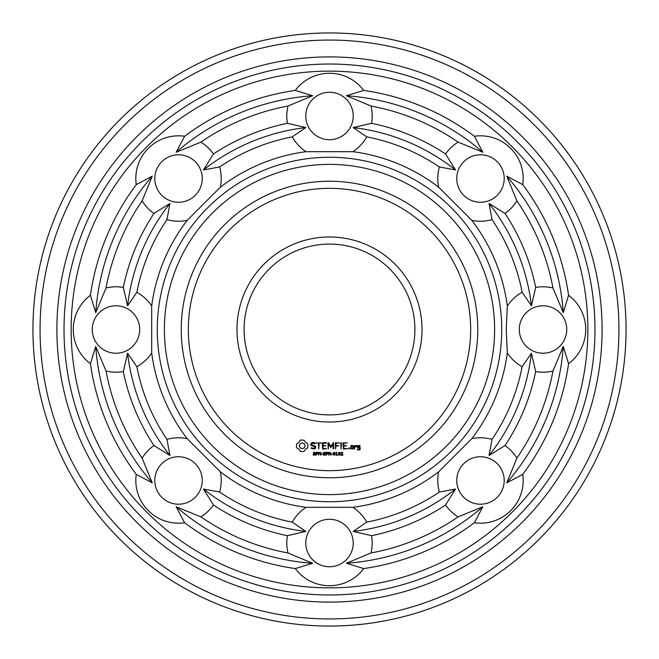 <?xml version="1.0" encoding="UTF-8"?>
<svg xmlns="http://www.w3.org/2000/svg" width="659" height="659" viewBox="0 0 659 659"><rect width="100%" height="100%" fill="white"/><g stroke="black" fill="none" stroke-linecap="round" stroke-linejoin="round"><path stroke-width="0.99" d="M494.621 329.5A165.121 165.121 0 0 1 246.944 472.495A165.121 165.121 0 0 1 246.944 186.505A165.121 165.121 0 0 1 494.621 329.5M501.738 329.5A172.238 172.238 0 0 1 243.385 478.665A172.238 172.238 0 0 1 243.385 180.335A172.238 172.238 0 0 1 501.738 329.5M477.775 329.5A148.275 148.275 0 0 1 255.362 457.906A148.275 148.275 0 0 1 255.362 201.094A148.275 148.275 0 0 1 477.775 329.5M506.26 329.5L507.315 352.936A179.355 179.355 0 0 1 471.803 438.663L438.663 471.803A179.355 179.355 0 0 1 352.936 507.315L306.064 507.315A179.355 179.355 0 0 1 220.337 471.803L187.197 438.663A179.355 179.355 0 0 1 151.685 352.936L151.685 306.064A179.355 179.355 0 0 1 187.197 220.337L220.337 187.197A179.355 179.355 0 0 1 306.064 151.685L352.936 151.685A179.355 179.355 0 0 1 438.663 187.197L471.803 220.337A179.355 179.355 0 0 1 507.315 306.064L506.26 329.5M470.658 329.5A141.158 141.158 0 0 1 258.921 451.744A141.158 141.158 0 0 1 258.921 207.255A141.158 141.158 0 0 1 470.658 329.5M522.744 474.365A42.703 42.703 0 0 1 474.365 522.744A241.507 241.507 0 0 1 363.71 568.577A42.703 42.703 0 0 1 295.29 568.577A241.507 241.507 0 0 1 184.635 522.744A42.703 42.703 0 0 1 136.256 474.365A241.507 241.507 0 0 1 90.423 363.71A42.703 42.703 0 0 1 90.423 295.29A241.507 241.507 0 0 1 136.256 184.635A42.703 42.703 0 0 1 184.635 136.256A241.507 241.507 0 0 1 295.29 90.423A42.703 42.703 0 0 1 363.71 90.423A241.507 241.507 0 0 1 474.365 136.256A42.703 42.703 0 0 1 522.744 184.635A241.507 241.507 0 0 1 568.577 295.29A42.703 42.703 0 0 1 568.577 363.71A241.507 241.507 0 0 1 522.744 474.365L506.755 482.866L516.87 458.137A42.703 42.703 0 0 0 505.041 445.55L489.044 455.526L492.051 439.372A196.201 196.201 0 0 0 522.126 366.75A42.703 42.703 0 0 1 507.315 352.936M522.126 366.75L531.426 353.208L535.685 371.569A42.703 42.703 0 0 0 552.95 371.033L563.28 346.395L568.577 363.71M507.315 306.064A42.703 42.703 0 0 1 522.126 292.25L531.426 305.792L535.685 287.431A42.703 42.703 0 0 1 552.95 287.967L563.28 312.605L568.577 295.29M566.74 329.5A23.724 23.724 0 0 1 531.154 350.044A23.724 23.724 0 0 1 531.154 308.956A23.724 23.724 0 0 1 566.74 329.5M471.803 438.663A42.703 42.703 0 0 1 492.051 439.372M438.663 471.803A42.703 42.703 0 0 0 439.372 492.051L455.526 489.044L445.55 505.041A42.703 42.703 0 0 0 458.137 516.87L482.866 506.755L474.365 522.744M497.257 497.257A23.724 23.724 0 0 1 457.56 486.622A23.724 23.724 0 0 1 486.622 457.56A23.724 23.724 0 0 1 497.257 497.257M439.372 492.051A196.201 196.201 0 0 1 366.75 522.126L353.208 531.426L371.569 535.685A42.703 42.703 0 0 1 371.033 552.95L346.395 563.28L363.71 568.577M352.936 507.315A42.703 42.703 0 0 1 366.75 522.126M306.064 507.315A42.703 42.703 0 0 0 292.25 522.126L305.792 531.426L287.431 535.685A42.703 42.703 0 0 0 287.967 552.95L312.605 563.28L295.29 568.577M329.5 566.74A23.724 23.724 0 0 1 308.956 531.154A23.724 23.724 0 0 1 350.044 531.154A23.724 23.724 0 0 1 329.5 566.74M292.25 522.126A196.201 196.201 0 0 1 219.628 492.051L203.474 489.044L213.45 505.041A42.703 42.703 0 0 1 200.863 516.87L176.134 506.755L184.635 522.744M220.337 471.803A42.703 42.703 0 0 1 219.628 492.051M187.197 438.663A42.703 42.703 0 0 0 166.949 439.372L169.956 455.526L153.959 445.55A42.703 42.703 0 0 0 142.13 458.137L152.245 482.866L136.256 474.365M161.743 497.257A23.724 23.724 0 0 1 172.378 457.56A23.724 23.724 0 0 1 201.44 486.622A23.724 23.724 0 0 1 161.743 497.257M166.949 439.372A196.201 196.201 0 0 1 136.874 366.75L127.574 353.208L123.315 371.569A42.703 42.703 0 0 1 106.05 371.033L95.72 346.395L90.423 363.71M151.685 352.936A42.703 42.703 0 0 1 136.874 366.75M151.685 306.064A42.703 42.703 0 0 0 136.874 292.25L127.574 305.792L123.315 287.431A42.703 42.703 0 0 0 106.05 287.967L95.72 312.605L90.423 295.29M92.26 329.5A23.724 23.724 0 0 1 127.846 308.956A23.724 23.724 0 0 1 127.846 350.044A23.724 23.724 0 0 1 92.26 329.5M136.874 292.25A196.201 196.201 0 0 1 166.949 219.628L169.956 203.474L153.959 213.45A42.703 42.703 0 0 1 142.13 200.863L152.245 176.134L136.256 184.635M187.197 220.337A42.703 42.703 0 0 1 166.949 219.628M220.337 187.197A42.703 42.703 0 0 0 219.628 166.949L203.474 169.956L213.45 153.959A42.703 42.703 0 0 0 200.863 142.13L176.134 152.245L184.635 136.256M161.743 161.743A23.724 23.724 0 0 1 201.44 172.378A23.724 23.724 0 0 1 172.378 201.44A23.724 23.724 0 0 1 161.743 161.743M219.628 166.949A196.201 196.201 0 0 1 292.25 136.874L305.792 127.574L287.431 123.315A42.703 42.703 0 0 1 287.967 106.05L312.605 95.72L295.29 90.423M306.064 151.685A42.703 42.703 0 0 1 292.25 136.874M352.936 151.685A42.703 42.703 0 0 0 366.75 136.874L353.208 127.574L371.569 123.315A42.703 42.703 0 0 0 371.033 106.05L346.395 95.72L363.71 90.423M329.5 92.26A23.724 23.724 0 0 1 350.044 127.846A23.724 23.724 0 0 1 308.956 127.846A23.724 23.724 0 0 1 329.5 92.26M366.75 136.874A196.201 196.201 0 0 1 439.372 166.949L455.526 169.956L445.55 153.959A42.703 42.703 0 0 1 458.137 142.13L482.866 152.245L474.365 136.256M438.663 187.197A42.703 42.703 0 0 1 439.372 166.949M471.803 220.337A42.703 42.703 0 0 0 492.051 219.628L489.044 203.474L505.041 213.45A42.703 42.703 0 0 0 516.87 200.863L506.755 176.134L522.744 184.635M497.257 161.743A23.724 23.724 0 0 1 486.622 201.44A23.724 23.724 0 0 1 457.56 172.378A23.724 23.724 0 0 1 497.257 161.743M492.051 219.628A196.201 196.201 0 0 1 522.126 292.25M422.024 329.5A92.524 92.524 0 0 1 283.238 409.626A92.524 92.524 0 0 1 283.238 249.374A92.524 92.524 0 0 1 422.024 329.5M301.089 439.998L300.092 440.286L298.856 442.461L296.682 443.688L296.393 446.843L296.682 447.881L298.856 449.117L300.092 451.283L303.247 451.572L304.277 451.283L305.512 449.117L307.679 447.881L307.967 444.726L307.679 443.688L305.512 442.461L304.277 440.286L301.089 439.998M312.366 442.535L310.842 443.433L310.842 445.327L314.928 446.769L314.928 447.766L312.687 448.334L311.526 447.659L311.163 448.285L314.154 449.043L315.653 448.178L315.653 446.267L311.567 444.817L311.567 443.836L313.808 443.268L314.969 443.935L315.332 443.318L313.989 442.535L312.366 442.535M315.463 454.389L314.78 455.221L313.165 455.056L313.165 454.562L314.269 454.957L315.043 454.446L313.371 453.581L313.495 452.436L315.34 452.404L315.34 452.873L314.294 452.535L313.593 453.013L315.463 454.389M318.042 453.161L317.416 454.051L316.493 454.125L316.098 455.237L316.098 452.255L317.687 452.445L318.042 453.161M316.262 442.897L318.429 443.26L318.791 449.043L319.145 443.26L321.304 442.897L316.262 442.897M326.221 442.535L322.267 442.897L322.622 449.043L326.6 448.688L322.992 448.334L322.992 446.151L325.884 445.789L322.992 445.426L322.992 443.26L326.221 443.26L326.221 442.535M320.834 455.237L318.931 452.568L318.561 455.237L318.561 452.255L319.178 452.255L320.463 454.694L320.834 452.255L320.834 455.237M322.786 454.109L321.534 453.754L322.786 454.109M325.612 454.389L324.928 455.221L323.314 455.056L323.314 454.562L324.426 454.957L325.2 454.446L323.528 453.581L323.651 452.436L325.497 452.404L325.497 452.873L324.45 452.535L323.75 453.013L325.612 454.389M328.198 453.161L327.572 454.051L326.642 454.125L326.246 455.237L326.246 452.255L327.844 452.445L328.198 453.161M333.405 442.535L330.834 446.53L328.586 442.724L327.902 442.897L328.264 449.043L328.627 444.224L330.834 447.601L333.05 444.215L333.05 448.664L333.775 448.664L333.405 442.535M339.599 442.897L335.266 442.897L335.629 449.043L335.983 446.151L338.874 445.789L335.983 445.435L335.983 443.26L339.599 442.897M331.18 455.237L329.673 454.051L329.113 454.051L328.717 455.237L328.717 452.255L330.579 452.675L330.06 453.936L331.18 455.237M332.531 454.109L331.279 453.754L332.531 454.109M335.167 453.746L334.92 454.924L333.355 454.916L333.355 452.576L334.92 452.585L335.167 453.746M337.606 455.237L335.999 455.237L336.617 454.932L336.617 452.947L335.999 452.675L336.691 452.255L337.004 454.932L337.606 455.237M340.382 453.746L340.126 454.924L338.569 454.916L338.569 452.576L340.135 452.585L340.382 453.746M341.453 442.914L340.728 442.914L341.09 449.043L341.453 442.914M347.342 442.897L343.009 442.897L343.364 449.043L347.342 448.688L343.726 448.334L343.726 446.151L346.618 445.789L343.726 445.426L343.726 443.26L347.342 442.897M349.394 448.013L349.394 448.853L348.553 448.853L348.553 448.013L349.394 448.013M353.15 449.043L353.504 445.772L351.025 445.426L350.67 448.688L353.15 449.043M342.993 455.237L340.975 455.237L342.458 453.03L341.049 452.387L342.606 452.42L342.696 453.614L341.387 454.899L342.993 455.237M354.88 445.772L354.155 445.772L354.517 449.043L354.88 447.23L356.033 446.209L356.461 446.695L356.997 446.217L356.321 445.426L354.88 446.267L354.88 445.772M359.83 445.426L357.351 445.772L357.351 447.568L359.468 447.922L359.468 449.331L357.351 449.043L357.705 450.039L360.185 449.685L359.83 445.426M587.853 329.5A258.353 258.353 0 0 1 200.32 553.239A258.353 258.353 0 0 1 200.32 105.761A258.353 258.353 0 0 1 587.853 329.5M563.28 346.395A234.39 234.39 0 0 1 506.755 482.866M552.95 371.033A227.273 227.273 0 0 1 516.87 458.137M535.685 371.569A210.435 210.435 0 0 1 505.041 445.55M531.426 353.208A203.318 203.318 0 0 1 489.044 455.526M489.044 203.474A203.318 203.318 0 0 1 531.426 305.792M505.041 213.45A210.435 210.435 0 0 1 535.685 287.431M516.87 200.863A227.273 227.273 0 0 1 552.95 287.967M506.755 176.134A234.39 234.39 0 0 1 563.28 312.605M482.866 506.755A234.39 234.39 0 0 1 346.395 563.28M458.137 516.87A227.273 227.273 0 0 1 371.033 552.95M445.55 505.041A210.435 210.435 0 0 1 371.569 535.685M455.526 489.044A203.318 203.318 0 0 1 353.208 531.426M312.605 563.28A234.39 234.39 0 0 1 176.134 506.755M287.967 552.95A227.273 227.273 0 0 1 200.863 516.87M287.431 535.685A210.435 210.435 0 0 1 213.45 505.041M305.792 531.426A203.318 203.318 0 0 1 203.474 489.044M152.245 482.866A234.39 234.39 0 0 1 95.72 346.395M142.13 458.137A227.273 227.273 0 0 1 106.05 371.033M153.959 445.55A210.435 210.435 0 0 1 123.315 371.569M169.956 455.526A203.318 203.318 0 0 1 127.574 353.208M95.72 312.605A234.39 234.39 0 0 1 152.245 176.134M106.05 287.967A227.273 227.273 0 0 1 142.13 200.863M123.315 287.431A210.435 210.435 0 0 1 153.959 213.45M127.574 305.792A203.318 203.318 0 0 1 169.956 203.474M176.134 152.245A234.39 234.39 0 0 1 312.605 95.72M200.863 142.13A227.273 227.273 0 0 1 287.967 106.05M213.45 153.959A210.435 210.435 0 0 1 287.431 123.315M203.474 169.956A203.318 203.318 0 0 1 305.792 127.574M346.395 95.72A234.39 234.39 0 0 1 482.866 152.245M371.033 106.05A227.273 227.273 0 0 1 458.137 142.13M371.569 123.315A210.435 210.435 0 0 1 445.55 153.959M353.208 127.574A203.318 203.318 0 0 1 455.526 169.956M414.906 329.5A85.406 85.406 0 0 1 286.797 403.465A85.406 85.406 0 0 1 286.797 255.535A85.406 85.406 0 0 1 414.906 329.5M594.97 329.5A265.47 265.47 0 0 1 196.761 559.409A265.47 265.47 0 0 1 196.761 99.591A265.47 265.47 0 0 1 594.97 329.5M602.087 329.5A272.587 272.587 0 0 1 193.202 565.57A272.587 272.587 0 0 1 193.202 93.43A272.587 272.587 0 0 1 602.087 329.5M302.184 442.881L304.236 443.729L305.092 445.789L304.236 447.84L302.184 448.697L300.125 447.84L299.277 445.789L300.125 443.729L302.184 442.881M317.63 453.17L316.493 452.601L316.493 453.787L317.63 453.17M327.787 453.17L326.642 452.601L326.642 453.787L327.787 453.17M330.258 453.095L329.113 452.601L329.113 453.713L330.258 453.095M334.64 454.652L334.64 452.84L333.825 452.609L333.635 454.644L334.64 454.652M339.855 454.652L339.855 452.84L339.039 452.609L338.841 454.644L339.855 454.652M351.387 446.135L352.787 446.135L352.787 448.334L351.387 448.334L351.387 446.135M358.068 446.135L359.468 446.135L359.468 447.197L358.068 447.197L358.068 446.135M618.933 329.5A289.433 289.433 0 0 1 184.784 580.159A289.433 289.433 0 0 1 184.784 78.841A289.433 289.433 0 0 1 618.933 329.5M626.05 329.5A296.55 296.55 0 0 1 181.225 586.321A296.55 296.55 0 0 1 181.225 72.679A296.55 296.55 0 0 1 626.05 329.5"/></g></svg>
